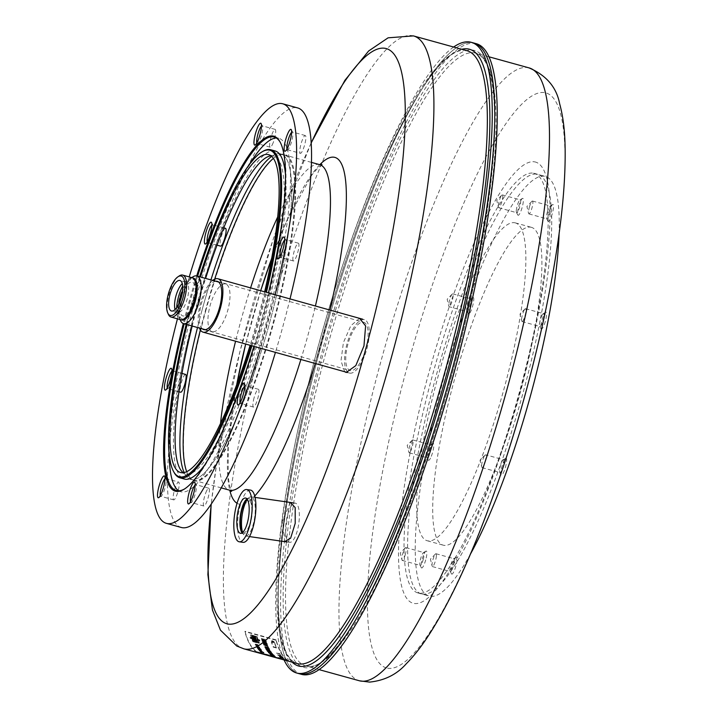 <?xml version="1.0" encoding="UTF-8"?>
<svg xmlns="http://www.w3.org/2000/svg" width="718" height="718" viewBox="0 0 718 718"><rect width="100%" height="100%" fill="white"/><g stroke="black" fill="none" stroke-linecap="round" stroke-linejoin="round"><path stroke-width="0.54" stroke-dasharray="3.59 2.69" d="M242.128 532.864A17.815 5.726 -81.9 0 0 243.581 533.752A17.815 5.726 -81.9 0 0 251.767 516.924A17.815 5.726 -81.9 0 0 248.607 498.489A17.815 5.726 -81.9 0 0 246.965 498.929M242.989 532.137A16.496 5.304 -81.9 0 0 251.345 516.87A16.496 5.304 -81.9 0 0 247.593 499.872M250.438 490.08A26.386 8.49 -81.9 0 0 245.655 493.086A26.386 8.49 -81.9 0 0 237.622 521.923A26.386 8.49 -81.9 0 0 242.989 542.332M291.679 505.391A19.79 6.363 -81.9 0 0 285.656 527.021A19.79 6.363 -81.9 0 0 289.677 542.323A19.79 6.363 -81.9 0 0 298.769 523.628A19.79 6.363 -81.9 0 0 295.269 503.139A19.79 6.363 -81.9 0 0 291.679 505.391M242.334 531.517A19.79 6.363 -81.9 0 0 245.574 536.032A19.79 6.363 -81.9 0 0 254.666 517.346A19.79 6.363 -81.9 0 0 251.165 496.847A19.79 6.363 -81.9 0 0 247.575 499.109A19.79 6.363 -81.9 0 0 246.795 500.284M251.004 345.546A169.412 34.356 -74.5 0 0 258.3 320.452A169.412 34.356 -74.5 0 0 265.525 292.064M199.631 276.735A169.412 34.356 -74.5 0 0 186.195 324.356M187.084 324.599A164.925 33.441 105.5 0 1 191.715 306.873A164.925 33.441 105.5 0 1 200.519 276.986M264.637 291.813A164.925 33.441 105.5 0 1 250.124 345.295M177.454 318.828A217.698 44.148 105.5 0 1 181.205 304.728A217.698 44.148 105.5 0 1 189.22 276.906M275.084 294.739A217.698 44.148 105.5 0 1 260.508 348.203M253.921 346.354A184.185 37.354 -74.5 0 0 261.244 321.054A184.185 37.354 -74.5 0 0 268.46 292.881M196.705 275.918A184.185 37.354 -74.5 0 0 183.296 323.531M184.436 489.021A183.395 37.192 -74.5 0 0 184.894 488.752A183.395 37.192 -74.5 0 0 261.828 321.224A183.395 37.192 -74.5 0 0 280.567 142.909A183.395 37.192 -74.5 0 0 280.307 142.442M197.603 276.17A183.395 37.192 -74.5 0 0 184.194 323.791M178.755 490.807A183.395 37.192 -74.5 0 0 180.9 491.776A183.395 37.192 -74.5 0 0 266.315 322.463A183.395 37.192 -74.5 0 0 278.683 138.26A183.395 37.192 -74.5 0 0 276.349 137.991M249.137 164.781A183.395 37.192 -74.5 0 0 169.179 453.839M251.91 345.798A170.202 34.518 -74.5 0 0 259.198 320.686A170.202 34.518 -74.5 0 0 266.432 292.316M262.806 151.39A170.202 34.518 -74.5 0 0 192.038 304.576A170.202 34.518 -74.5 0 0 174.025 472.354M205.115 464.483A170.202 34.518 -74.5 0 0 263.685 321.924A170.202 34.518 -74.5 0 0 285.432 174.124M275.165 150.977A170.202 34.518 -74.5 0 0 196.526 305.814A170.202 34.518 -74.5 0 0 184.409 479.059M192.182 326.026A164.925 33.441 105.5 0 1 196.822 308.282A164.925 33.441 105.5 0 1 205.617 278.404M270.946 155.824A164.925 33.441 105.5 0 1 273.63 156.03A164.925 33.441 105.5 0 1 261.899 323.899A164.925 33.441 105.5 0 1 185.693 473.934A164.925 33.441 105.5 0 1 183.278 472.731M181.466 527.524A217.698 44.148 105.5 0 1 196.149 308.866A217.698 44.148 105.5 0 1 297.539 107.888M290.018 298.912A217.698 44.148 105.5 0 1 275.443 352.376M240.072 402.861A9.235 1.876 -74.5 0 0 240.521 403.489A9.235 1.876 -74.5 0 0 240.952 403.399A9.235 1.876 -74.5 0 0 244.784 395.088A9.235 1.876 -74.5 0 0 245.762 385.988A9.235 1.876 -74.5 0 0 245.448 385.692A9.235 1.876 -74.5 0 0 244.739 385.997M160.311 495.662A9.235 1.876 -74.5 0 0 160.76 496.291A9.235 1.876 -74.5 0 0 161.191 496.201A9.235 1.876 -74.5 0 0 165.032 487.89A9.235 1.876 -74.5 0 0 166.011 478.789A9.235 1.876 -74.5 0 0 165.687 478.493A9.235 1.876 -74.5 0 0 164.978 478.798M165.687 478.493A9.235 1.876 -74.5 0 0 165.661 478.484L178.638 482.074A9.235 1.876 -74.5 0 0 178.611 482.065A9.235 1.876 -74.5 0 0 174.357 490.538A9.235 1.876 -74.5 0 0 173.711 499.881A9.235 1.876 -74.5 0 0 177.983 491.471A9.235 1.876 -74.5 0 0 178.638 482.074M207.206 241.921A9.235 1.876 -74.5 0 0 207.664 242.558A9.235 1.876 -74.5 0 0 208.085 242.469A9.235 1.876 -74.5 0 0 211.963 234.032A9.235 1.876 -74.5 0 0 212.905 225.048A9.235 1.876 -74.5 0 0 212.582 224.752A9.235 1.876 -74.5 0 0 211.873 225.066M286.967 149.12A9.235 1.876 -74.5 0 0 287.415 149.757A9.235 1.876 -74.5 0 0 287.846 149.667A9.235 1.876 -74.5 0 0 291.679 141.347A9.235 1.876 -74.5 0 0 292.657 132.247A9.235 1.876 -74.5 0 0 292.343 131.95A9.235 1.876 -74.5 0 0 291.634 132.265M287.415 149.757A9.235 1.876 -74.5 0 0 287.442 149.757L300.366 153.338A9.235 1.876 -74.5 0 0 300.393 153.338A9.235 1.876 -74.5 0 0 304.647 144.874A9.235 1.876 -74.5 0 0 305.294 135.531A9.235 1.876 -74.5 0 0 301.021 143.932A9.235 1.876 -74.5 0 0 300.366 153.338M256.802 142.972A9.235 1.876 -74.5 0 0 257.25 143.6A9.235 1.876 -74.5 0 0 257.681 143.51A9.235 1.876 -74.5 0 0 259.288 141.267A9.235 1.876 -74.5 0 0 262.16 132.588A9.235 1.876 -74.5 0 0 262.492 126.099A9.235 1.876 -74.5 0 0 262.178 125.803A9.235 1.876 -74.5 0 0 261.46 126.108M167.249 388.016A9.235 1.876 -74.5 0 0 167.698 388.644A9.235 1.876 -74.5 0 0 168.12 388.555A9.235 1.876 -74.5 0 0 171.207 382.694A9.235 1.876 -74.5 0 0 173.182 373.71A9.235 1.876 -74.5 0 0 172.939 371.134A9.235 1.876 -74.5 0 0 172.616 370.838A9.235 1.876 -74.5 0 0 171.907 371.152M190.476 501.81A9.235 1.876 -74.5 0 0 190.934 502.447A9.235 1.876 -74.5 0 0 191.356 502.358A9.235 1.876 -74.5 0 0 195.197 494.038A9.235 1.876 -74.5 0 0 196.176 484.937A9.235 1.876 -74.5 0 0 195.852 484.641A9.235 1.876 -74.5 0 0 195.143 484.955M280.038 256.775A9.235 1.876 -74.5 0 0 280.487 257.403A9.235 1.876 -74.5 0 0 280.917 257.313A9.235 1.876 -74.5 0 0 284.75 249.002A9.235 1.876 -74.5 0 0 285.728 239.893A9.235 1.876 -74.5 0 0 285.414 239.597A9.235 1.876 -74.5 0 0 284.696 239.911M272.239 144.848A9.235 1.876 -74.5 0 0 275.281 135.28A9.235 1.876 -74.5 0 0 275.129 129.384A9.235 1.876 -74.5 0 0 270.857 137.784A9.235 1.876 -74.5 0 0 270.201 147.19A9.235 1.876 -74.5 0 0 272.239 144.848M225.533 228.333A9.235 1.876 -74.5 0 0 221.27 236.734A9.235 1.876 -74.5 0 0 220.606 246.139M185.567 374.428A9.235 1.876 -74.5 0 0 181.304 382.829A9.235 1.876 -74.5 0 0 180.64 392.225M206.766 490.565A9.235 1.876 -74.5 0 0 203.724 500.132A9.235 1.876 -74.5 0 0 203.876 506.028A9.235 1.876 -74.5 0 0 208.148 497.628A9.235 1.876 -74.5 0 0 208.803 488.222A9.235 1.876 -74.5 0 0 206.766 490.565M254.091 397.799A9.235 1.876 -74.5 0 0 253.472 407.07A9.235 1.876 -74.5 0 0 257.735 398.669A9.235 1.876 -74.5 0 0 258.399 389.273A9.235 1.876 -74.5 0 0 254.091 397.799M292.872 258.121A9.235 1.876 -74.5 0 0 293.438 260.984A9.235 1.876 -74.5 0 0 297.701 252.583A9.235 1.876 -74.5 0 0 298.365 243.187A9.235 1.876 -74.5 0 0 295.152 248.275A9.235 1.876 -74.5 0 0 292.872 258.121M205.761 310.822A169.412 34.356 105.5 0 1 276.834 156.066A169.412 34.356 105.5 0 1 272.616 326.861A169.412 34.356 105.5 0 1 188.457 475.549A169.412 34.356 105.5 0 1 205.761 310.822M200.358 329.948A168.883 34.249 105.5 0 1 205.375 310.714A168.883 34.249 105.5 0 1 214.673 279.185M273.361 158.445A168.883 34.249 105.5 0 1 276.215 156.434A168.883 34.249 105.5 0 1 284.032 154.801A168.883 34.249 105.5 0 1 272.014 326.699A168.883 34.249 105.5 0 1 193.977 480.333A168.883 34.249 105.5 0 1 188.125 474.912A168.883 34.249 105.5 0 1 186.707 471.726M202.135 309.817A168.883 34.249 105.5 0 1 210.93 279.894A168.883 34.249 -74.5 0 0 197.504 327.516A168.883 34.249 105.5 0 1 202.135 309.817M271.646 156.407A168.883 34.249 105.5 0 1 280.792 153.903A168.883 34.249 105.5 0 1 268.774 325.801A168.883 34.249 105.5 0 1 190.746 479.436A168.883 34.249 105.5 0 1 184.185 472.588A168.883 34.249 -74.5 0 0 190.746 479.436A168.883 34.249 -74.5 0 0 191.203 479.552A168.883 34.249 -74.5 0 0 269.088 324.662A168.883 34.249 -74.5 0 0 280.792 153.903A168.883 34.249 -74.5 0 0 271.646 156.407M473.674 42.981A327.211 66.352 -74.5 0 0 322.481 340.655A327.211 66.352 -74.5 0 0 299.2 673.708A327.211 66.352 -74.5 0 1 322.481 340.655A327.211 66.352 -74.5 0 1 473.674 42.981M476.16 43.672A327.211 66.352 -74.5 0 0 324.976 341.346A327.211 66.352 -74.5 0 0 301.695 674.399M422.283 594.118A217.698 44.148 -74.5 0 0 545.994 286.823A217.698 44.148 -74.5 0 0 470.9 271.521A217.698 44.148 -74.5 0 0 422.283 594.118M221.072 285.351A24.735 9.146 105.6 0 1 225.631 284.005A24.735 9.146 105.6 0 1 227.786 310.293A24.735 9.146 105.6 0 1 212.322 331.653A24.735 9.146 105.6 0 1 208.893 310.813A24.735 9.146 105.6 0 1 221.072 285.351M180.559 320.659A24.735 9.146 105.6 0 1 181.205 297.871A24.735 9.146 105.6 0 1 192.271 277.301A24.735 9.146 105.6 0 1 192.774 276.942M181.08 319.779A21.773 8.051 105.6 0 1 179.051 317.41A21.773 8.051 105.6 0 1 179.626 297.36A21.773 8.051 105.6 0 1 189.364 279.257A21.773 8.051 105.6 0 1 189.803 278.934A21.773 8.051 105.6 0 1 192.765 277.965M181.816 295.439A17.546 6.489 105.6 0 1 189.005 283.089A17.546 6.489 105.6 0 1 194.982 295.035A17.546 6.489 105.6 0 1 184.302 315.902A17.546 6.489 105.6 0 1 180.783 299.155M364.08 319.618A27.706 10.24 -74.4 0 0 346.947 344.021A27.706 10.24 -74.4 0 0 349.469 373.055A27.706 10.24 -74.4 0 0 366.79 349.127A27.706 10.24 -74.4 0 0 364.385 319.689A27.706 10.24 -74.4 0 0 364.08 319.618M212.734 280.397A27.706 10.24 -74.4 0 0 200.654 302.709A27.706 10.24 -74.4 0 0 199.424 328.045M363.398 322.167A25.067 9.271 105.6 0 1 363.676 322.229A25.067 9.271 105.6 0 1 365.857 348.867A25.067 9.271 105.6 0 1 350.178 370.515A25.067 9.271 105.6 0 1 347.898 344.245A25.067 9.271 105.6 0 1 363.398 322.167M202.422 328.889A25.067 9.271 105.6 0 1 201.596 302.969A25.067 9.271 105.6 0 1 215.741 281.232M264.412 645.329L266.522 646.083A318.37 64.557 -74.5 0 1 266.351 645.697L264.412 645.329L266.351 645.697M266.522 646.083L266.638 645.715A317.966 64.476 105.5 0 1 266.468 645.32M266.638 645.715L264.529 644.961M265.13 646.864L267.249 647.609A318.37 64.557 -74.5 0 1 267.06 647.241L265.13 646.864L267.06 647.241M267.249 647.609L267.365 647.241A317.966 64.476 105.5 0 1 267.186 646.873M267.365 647.241L265.247 646.496M269.429 653.479L271.566 654.161A318.37 64.557 -74.5 0 1 271.35 653.91L269.429 653.479L271.35 653.91M271.566 654.161L271.682 653.793A317.966 64.476 105.5 0 1 271.467 653.542M271.682 653.793L269.555 653.111M267.527 650.463L269.447 650.876A317.966 64.476 105.5 0 0 269.645 651.172L267.401 650.831L269.528 651.54A318.37 64.557 -74.5 0 1 269.322 651.244L267.141 651.217L269.636 652.061A318.37 64.557 -74.5 0 0 269.753 652.213L267.338 651.576A318.37 64.557 -74.5 0 1 267.132 651.298L267.141 651.217M273.226 656.306L271.592 655.794A318.37 64.557 -74.5 0 1 271.386 655.633L273.226 656.144A318.37 64.557 -74.5 0 0 273.423 656.297L273.549 655.956A317.966 64.476 105.5 0 1 273.343 655.767L271.386 655.633M271.925 655.938L273.343 655.929M271.512 655.265A317.966 64.476 105.5 0 0 271.709 655.417L271.987 655.543M271.189 655.283L274.653 656.306A318.37 64.557 -74.5 0 0 274.716 656.369L271.036 655.346A318.37 64.557 -74.5 0 1 270.973 655.292L271.305 654.915L270.955 655.265M274.312 656.153L271.449 655.346M271.368 655.498L274.725 656.396M265.157 641.165L262.007 640.052A318.37 64.557 -74.5 0 1 261.962 639.926L265.642 640.941A318.37 64.557 -74.5 0 0 265.687 641.075L262.707 640.483M261.962 639.926L262.097 639.469L261.962 639.926M262.303 640.321L262.824 640.115M262.375 639.81L262.079 639.55A317.966 64.476 105.5 0 0 262.124 639.684L262.249 640.285M265.561 640.833L262.608 639.46M263.766 641.156L262.232 640.725A318.37 64.557 -74.5 0 0 262.339 641.048L263.874 641.47A318.37 64.557 -74.5 0 1 263.766 641.156L262.232 640.725M262.626 641.3L263.353 641.551M262.357 640.357A317.966 64.476 105.5 0 0 262.465 640.671L262.582 641.273M263.874 641.47L264 641.102A317.966 64.476 105.5 0 1 263.892 640.779M265.911 641.748A318.37 64.557 -74.5 0 0 266.046 642.125L266.163 641.757A317.966 64.476 105.5 0 1 266.037 641.38L264.071 641.237A318.37 64.557 -74.5 0 0 264.206 641.614L264.825 642.601A318.37 64.557 -74.5 0 0 264.969 642.969L266.414 643.149A318.37 64.557 -74.5 0 1 266.297 642.843L266.611 642.924A318.37 64.557 -74.5 0 0 266.719 643.229L264.664 642.879A318.37 64.557 -74.5 0 1 264.52 642.52L262.267 641.614L264.143 642.098M266.046 642.125L263.973 642.036M264.52 641.883L265.516 642.206M266.037 641.38L264.197 640.869A317.966 64.476 105.5 0 0 264.323 641.246L264.457 641.847M268.783 649.512L265.606 648.471A318.37 64.557 -74.5 0 1 265.552 648.381L269.232 649.395A318.37 64.557 -74.5 0 0 269.286 649.494L266.324 648.839M265.92 648.686L266.45 648.462M265.947 648.327L265.669 648.004A317.966 64.476 105.5 0 0 265.723 648.103L265.866 648.659M269.151 649.314L266.181 647.986M269.447 652.132L267.617 651.621A318.37 64.557 -74.5 0 1 267.437 651.379L269.277 651.89A318.37 64.557 -74.5 0 0 269.447 652.132L269.564 651.764A317.966 64.476 105.5 0 1 269.394 651.522L269.277 651.89M269.564 651.764L267.617 651.621M269.178 651.809L268.056 651.02M254.594 638.069L253.319 637.925L254.693 638.365A318.37 64.557 -74.5 0 1 254.594 638.069L254.71 637.692A317.966 64.476 105.5 0 0 254.809 637.988L254.693 638.365M254.809 637.988L253.319 637.925M253.436 637.557L254.71 637.692M255.823 641.425L254.549 641.264L255.931 641.695A318.37 64.557 -74.5 0 1 255.823 641.425L254.549 641.264M254.666 640.896L255.931 641.695M253.499 636.669L252.718 636.498A318.37 64.557 -74.5 0 0 252.772 636.678L253.562 636.839A318.37 64.557 -74.5 0 1 253.499 636.669L253.625 636.292A317.966 64.476 105.5 0 0 253.678 636.462L253.562 636.839M252.844 636.13L253.625 636.292M254.944 636.974L254.073 636.785A318.37 64.557 -74.5 0 0 254.163 637.054L255.007 637.189A318.37 64.557 -74.5 0 1 254.944 636.974L255.061 636.597A317.966 64.476 105.5 0 0 255.132 636.821L255.007 637.189M254.073 636.785L254.199 636.417A317.966 64.476 105.5 0 0 254.28 636.686L254.603 637.342M254.199 636.417L255.061 636.597M255.563 644.441L257.17 645.042A318.37 64.557 -74.5 0 1 256.999 644.683L255.563 644.441L256.999 644.683M257.17 645.042L257.286 644.665A317.966 64.476 105.5 0 1 257.116 644.315M257.286 644.665L255.689 644.073M257.376 647.645L258.992 648.219A318.37 64.557 -74.5 0 1 258.803 647.914L257.376 647.645L258.803 647.914M258.992 648.219L259.108 647.851A317.966 64.476 105.5 0 1 258.92 647.546M259.108 647.851L257.502 647.277M260.428 651.54L262.052 652.07A318.37 64.557 -74.5 0 1 261.837 651.845L260.544 651.163L261.837 651.845M262.052 652.07L262.169 651.693A317.966 64.476 105.5 0 1 261.953 651.477M262.169 651.693L260.544 651.163M257.259 646.819L257.645 646.927A318.37 64.557 -74.5 0 0 257.753 647.133L257.87 646.765A317.966 64.476 105.5 0 1 257.735 646.541L256.461 646.595A318.37 64.557 -74.5 0 0 256.595 646.819L259.808 647.636L256.838 647.474L259.234 648.3A318.37 64.557 -74.5 0 1 259.019 647.959L259.683 648.004M257.753 647.133L256.909 647.483M256.936 647.044L257.394 647.187M257.735 646.541L256.586 646.227A317.966 64.476 105.5 0 0 256.712 646.451L256.802 646.981M259.225 647.358L257.843 646.981A318.37 64.557 -74.5 0 0 258.004 647.241L259.386 647.627A318.37 64.557 -74.5 0 1 259.225 647.358L257.968 646.604L257.924 647.322L257.143 647.187M259.153 647.304L258.57 647.546M259.386 647.627L259.503 647.259A317.966 64.476 105.5 0 1 259.342 646.99M258.094 646.047L255.689 645.222A318.37 64.557 -74.5 0 1 255.644 645.132L258.399 645.895A318.37 64.557 -74.5 0 0 258.453 645.985L256.254 645.545M258.193 645.724L256.12 644.692M281.68 657.284L279.553 656.62A318.37 64.557 -74.5 0 1 279.499 656.566L282.075 657.284A318.37 64.557 -74.5 0 0 282.129 657.338L279.733 656.674A318.37 64.557 -74.5 0 1 279.688 656.62L281.896 657.23A318.37 64.557 -74.5 0 0 281.941 657.284L281.959 657.32M280.253 656.934L282.246 656.961A317.966 64.476 105.5 0 1 282.201 656.907L279.805 656.252A317.966 64.476 105.5 0 0 279.858 656.306L280.038 656.405M281.716 657.123L279.894 656.593M281.797 656.916L280.325 656.512M272.777 642.251L272.221 642.098M272.804 642.08L272.275 641.515M287.505 660.515L287.613 660.138A317.966 64.476 105.5 0 1 276.125 639.882L275.999 640.241A318.37 64.557 -74.5 0 0 287.505 660.515L256.488 651.522A317.966 64.476 105.5 0 1 244.991 631.275L244.865 631.625A318.37 64.557 -74.5 0 0 256.371 651.908M275.999 640.241L244.865 631.625M276.367 647.986L273.253 647.124A318.37 64.557 -74.5 0 1 271.413 642.152L274.527 643.014A318.37 64.557 -74.5 0 0 276.367 647.986L276.484 647.618A317.966 64.476 105.5 0 1 274.644 642.646L274.527 643.014M255.994 636.704L251.282 635.484A318.37 64.557 -74.5 0 0 252.269 638.499L250.806 638.374L251.138 638.805L249.837 638.14L250.232 637.62L251.426 638.131A318.37 64.557 -74.5 0 1 250.447 635.107L257.008 636.929A318.37 64.557 -74.5 0 0 258.04 640.088L257.25 639.864A318.37 64.557 -74.5 0 1 256.272 636.866L256.111 636.336L256.272 636.866M250.447 635.107L251.12 634.676L250.447 635.107M258.498 639.882L258.83 640.321L257.367 640.187A318.37 64.557 -74.5 0 0 258.444 642.942L253.571 641.192A317.966 64.476 105.5 0 1 252.503 638.455L252.386 638.823A318.37 64.557 -74.5 0 0 253.454 641.56L258.561 642.574A317.966 64.476 105.5 0 1 257.493 639.819L258.947 639.944L258.615 639.514L259.799 640.555L259.404 641.066L258.211 640.564A318.37 64.557 -74.5 0 0 259.288 643.292L252.718 641.479A318.37 64.557 -74.5 0 1 251.596 638.607L252.386 638.823M258.211 640.564L258.327 640.187A317.966 64.476 105.5 0 0 259.404 642.924L258.74 643.31L253.427 641.838M281.061 656.108L277.947 655.247A318.37 64.557 -74.5 0 1 276.358 653.057L279.473 653.918A318.37 64.557 -74.5 0 0 281.061 656.108L281.178 655.74A317.966 64.476 105.5 0 1 279.589 653.551L279.473 653.918M283.224 658.406L280.11 657.544A318.37 64.557 -74.5 0 1 279.23 656.701L282.345 657.562A318.37 64.557 -74.5 0 0 283.224 658.406L283.341 658.038A317.966 64.476 105.5 0 1 282.47 657.194L282.345 657.562M266.791 644.136L262.824 643.095L266.836 644.252A318.37 64.557 -74.5 0 0 266.979 644.611L263.066 643.615L267.302 644.773A318.37 64.557 -74.5 0 1 266.934 643.813L266.916 643.777A317.966 64.476 105.5 0 1 266.773 643.418L262.644 642.619L266.791 644.136A318.37 64.557 -74.5 0 1 266.656 643.786L262.815 642.727M272.535 654.071L268.361 652.886A318.37 64.557 -74.5 0 1 268.182 652.671L272.167 653.515L268.514 652.779A318.37 64.557 -74.5 0 0 268.64 652.931L272.625 654.089L268.433 652.922M265.624 640.465L261.469 639.253A318.37 64.557 -74.5 0 1 261.343 638.858L265.418 639.451L261.666 638.993A318.37 64.557 -74.5 0 0 261.756 639.271L265.714 640.483L261.523 639.316M267.581 645.823L263.694 645.105L266.845 646.2A318.37 64.557 -74.5 0 1 266.638 645.751L267.787 645.958L267.697 645.446L263.793 645.114M268.29 647.385L264.412 646.64L267.563 647.717A318.37 64.557 -74.5 0 1 267.356 647.295L268.496 647.51L268.415 647.008L264.511 646.649M272.553 654.125L268.711 653.263L271.889 654.26A318.37 64.557 -74.5 0 1 271.637 653.981L272.589 654.134M270.542 651.423L266.683 650.616L269.851 651.648A318.37 64.557 -74.5 0 1 269.618 651.307L270.749 651.54L270.659 651.055L266.782 650.634M273.54 655.292L269.833 654.412L273.54 655.292A318.37 64.557 -74.5 0 0 273.863 655.606L274.177 655.687A318.37 64.557 -74.5 0 1 273.791 655.31L270.659 655.157L274.958 656.396A318.37 64.557 -74.5 0 0 275.021 656.449L270.731 655.265A318.37 64.557 -74.5 0 1 270.668 655.211L270.659 655.157M274.052 655.678L274.294 655.319A317.966 64.476 105.5 0 1 273.908 654.942L270.372 653.945L269.986 654.394L270.803 655.166M270.255 654.322L269.771 653.883L269.833 654.412M267.276 645.006L265.184 644.602L267.563 645.688L263.56 644.585L265.283 644.459L263.138 643.777L267.41 645.015M268.155 650.598L268.469 650.688A318.37 64.557 -74.5 0 1 268.182 650.239L267.877 650.158A318.37 64.557 -74.5 0 0 268.155 650.598L268.281 650.23A317.966 64.476 105.5 0 1 268.002 649.79L266.19 649.691M262.716 642.448L266.836 642.861L266.701 643.355L266.836 642.861A317.966 64.476 105.5 0 1 266.728 642.556L266.611 642.924M271.7 655.893L271.287 655.705A318.37 64.557 -74.5 0 1 271.045 655.525L273.531 656.225A318.37 64.557 -74.5 0 0 273.729 656.387L271.7 655.893M272.409 656.117L273.854 656.01A317.966 64.476 105.5 0 1 273.648 655.857L273.531 656.225M271.144 655.453L275.147 656.081A317.966 64.476 105.5 0 1 275.075 656.019L270.848 655.166M265.75 641.362L261.702 639.971A318.37 64.557 -74.5 0 1 261.657 639.837L265.947 641.03A318.37 64.557 -74.5 0 0 265.992 641.156L266.109 640.788A317.966 64.476 105.5 0 1 266.073 640.653L265.005 640.411M266.019 641.659L261.908 640.582A318.37 64.557 -74.5 0 0 262.034 640.959L265.561 642.332L266.468 641.838A317.966 64.476 105.5 0 1 266.315 641.398L266.199 641.766A318.37 64.557 -74.5 0 0 266.351 642.206L266.163 642.395M269.376 649.7L265.301 648.39A318.37 64.557 -74.5 0 1 265.247 648.291L269.537 649.476A318.37 64.557 -74.5 0 0 269.591 649.575L269.717 649.207A317.966 64.476 105.5 0 1 269.663 649.108L265.463 648.166M269.833 650.221L266.001 649.162A318.37 64.557 -74.5 0 1 265.866 648.928L265.561 648.839A318.37 64.557 -74.5 0 0 265.884 649.395L266.19 649.485A318.37 64.557 -74.5 0 1 266.055 649.251L269.977 650.328L269.95 649.853L266.001 649.162M266.243 648.21L264.861 647.573A318.37 64.557 -74.5 0 1 264.825 647.501L265.13 647.591A318.37 64.557 -74.5 0 0 265.166 647.654L266.701 648.085A318.37 64.557 -74.5 0 1 266.62 647.932L265.938 648.121M266.782 647.923L267.545 648.56L266.656 648.291M267.545 648.56L268.936 648.901L269.268 648.39A317.966 64.476 105.5 0 1 269.223 648.291L269.097 648.659A318.37 64.557 -74.5 0 0 269.151 648.758L268.99 648.892M266.746 648.3L266.934 648.022A318.37 64.557 -74.5 0 0 267.006 648.166L268.846 648.677A318.37 64.557 -74.5 0 1 268.792 648.578L268.083 648.139L268.999 648.542M268.335 648.704L267.329 648.39M265.418 647.851L265.283 647.286A317.966 64.476 105.5 0 1 265.247 647.214L265.4 647.51M256.73 640.752L254.073 640.348L256.802 640.95A318.37 64.557 -74.5 0 0 256.873 641.138L253.571 640.384A318.37 64.557 -74.5 0 1 253.454 640.097L255.662 640.42L253.328 639.747A318.37 64.557 -74.5 0 1 253.212 639.451L256.514 640.178A318.37 64.557 -74.5 0 0 256.586 640.366L253.822 639.747L256.658 640.564A318.37 64.557 -74.5 0 0 256.73 640.752L256.847 640.384A317.966 64.476 105.5 0 1 256.775 640.187L256.658 640.564M274.294 656.019L272.032 655.301A318.37 64.557 -74.5 0 1 271.907 655.184L270.372 654.753A318.37 64.557 -74.5 0 0 270.659 655.022L270.354 654.942A318.37 64.557 -74.5 0 1 270.031 654.645L272.149 655.22A318.37 64.557 -74.5 0 0 272.337 655.39L274.177 655.893A318.37 64.557 -74.5 0 1 274.016 655.74L274.321 655.83A318.37 64.557 -74.5 0 0 274.482 655.983L274.608 655.606A317.966 64.476 105.5 0 1 274.438 655.462L274.411 655.444M270.031 654.645L270.147 654.269A317.966 64.476 105.5 0 0 270.471 654.565L270.354 654.942M270.668 655.022L270.785 654.654A317.966 64.476 105.5 0 1 270.489 654.385L270.372 654.753M262.106 651.289L258.471 649.817L261.621 650.661L259.054 650.005L260.446 650.58L259.458 650.508L262.169 651.298L259.108 650.463M262.689 651.944L259.701 651.109M260.957 651.217L259.629 650.696M263.416 652.752L260.454 651.953L263.479 652.815A318.37 64.557 -74.5 0 0 263.668 652.985L263.937 653.084A318.37 64.557 -74.5 0 1 263.434 652.608L263.237 652.572A318.37 64.557 -74.5 0 0 263.416 652.752L263.542 652.384A317.966 64.476 105.5 0 1 263.353 652.204L260.356 651.782M255.832 638.203L255.123 638.122A318.37 64.557 -74.5 0 0 255.267 638.544L256.03 638.787A318.37 64.557 -74.5 0 0 256.093 638.993L252.664 637.889A318.37 64.557 -74.5 0 1 252.574 637.647L255.752 637.97A318.37 64.557 -74.5 0 0 255.832 638.203L255.949 637.826A317.966 64.476 105.5 0 1 255.877 637.602L255.752 637.97M256.963 641.371L253.804 640.986A318.37 64.557 -74.5 0 0 253.903 641.21L257.34 642.296A318.37 64.557 -74.5 0 1 257.259 642.107L256.505 641.874A318.37 64.557 -74.5 0 1 256.344 641.488L257.053 641.578A318.37 64.557 -74.5 0 1 256.963 641.371L257.089 641.003A317.966 64.476 105.5 0 0 257.17 641.21L257.053 641.578M252.781 637.045L252.215 636.534A318.37 64.557 -74.5 0 1 252.099 636.157L255.402 636.857A318.37 64.557 -74.5 0 0 255.563 637.378L253.903 637.189M254.028 637.297L255.698 637.162L255.527 637.611L255.689 637.001A317.966 64.476 105.5 0 1 255.518 636.48L255.402 636.857M254.343 639.011L252.942 638.706A318.37 64.557 -74.5 0 1 252.871 638.49L256.173 639.208A318.37 64.557 -74.5 0 0 256.245 639.424L254.809 639.11L256.362 639.756A318.37 64.557 -74.5 0 0 256.443 639.971L253.607 639.289A318.37 64.557 -74.5 0 0 253.625 639.325L253.131 639.226A318.37 64.557 -74.5 0 1 253.113 639.173L254.468 638.643L253.059 638.338A317.966 64.476 105.5 0 1 252.987 638.122L256.173 639.208M253.131 639.226L253.732 638.885L253.625 639.325M255.285 639.379L256.362 639.756M258.049 644.863L257.215 644.719A318.37 64.557 -74.5 0 0 257.412 645.132L258.3 645.455L257.538 644.755A317.966 64.476 105.5 0 1 257.331 644.351L258.049 644.863L255.016 644.288L258.408 645.536M263.318 652.07L262.42 651.773A317.966 64.476 105.5 0 1 262.169 651.522L262.869 652.07L259.907 651.405L263.389 652.097M262.869 652.07L262.052 651.89A318.37 64.557 -74.5 0 0 262.303 652.15L263.192 652.438M260.203 648.767L257.331 647.573L260.32 648.399L260.338 648.866L258.722 648.534L260.679 649.323L259.719 649.539A318.37 64.557 -74.5 0 1 259.548 649.305L258.031 649.225L260.015 649.925A318.37 64.557 -74.5 0 0 260.185 650.149L261.226 650.32A318.37 64.557 -74.5 0 1 261.083 650.131L261.289 650.176A318.37 64.557 -74.5 0 0 261.451 650.382L259.952 650.086A318.37 64.557 -74.5 0 1 259.781 649.862L259.566 649.718M257.206 647.941L260.544 649.323L259.719 649.539M258.767 648.901L257.654 648.596L258.884 648.534L259.431 649.655M257.654 648.596L259.324 649.243A318.37 64.557 -74.5 0 0 259.494 649.476L257.933 649.054L260.814 649.88L261.11 649.395A317.966 64.476 105.5 0 1 260.966 649.207L260.849 649.575A318.37 64.557 -74.5 0 0 260.993 649.772L261.011 649.835M260.616 649.512A318.37 64.557 -74.5 0 0 260.76 649.7L260.876 649.332A317.966 64.476 105.5 0 1 260.742 649.135L260.849 649.575M258.525 649.745L261.576 650.014A317.966 64.476 105.5 0 1 261.433 649.826L261.307 650.194M259.288 647.304L256.2 646.469A318.37 64.557 -74.5 0 0 256.362 646.756L256.936 647.115M259.369 647.331L259.431 647.376A318.37 64.557 -74.5 0 0 259.611 647.69L257.924 647.322M258.067 647.412L259.736 647.322A317.966 64.476 105.5 0 1 259.548 647.008L259.431 647.376M258.489 646.2L255.464 645.159A318.37 64.557 -74.5 0 1 255.411 645.06L258.633 645.958A318.37 64.557 -74.5 0 0 258.686 646.047L258.803 645.679A317.966 64.476 105.5 0 1 258.749 645.59L257.924 645.518M279.23 656.064L281.546 656.692A318.37 64.557 -74.5 0 0 281.842 657.024L281.662 656.979A318.37 64.557 -74.5 0 1 281.411 656.692L279.123 656.064M281.833 657.042L281.968 656.656A317.966 64.476 105.5 0 1 281.671 656.324L281.546 656.692M281.671 656.324L279.293 656.162L279.625 655.785M274.204 642.26L271.736 641.56L273.755 642.036L271.503 640.869L274.016 641.515L272.032 641.066L274.204 642.26L271.808 641.596M271.925 654.421A318.37 64.557 -74.5 0 0 272.301 654.825L271.996 654.735A318.37 64.557 -74.5 0 1 271.619 654.34L271.862 654.385M282.838 658.46L281.815 658.28A318.37 64.557 -74.5 0 1 281.707 658.191L281.923 658.218A318.37 64.557 -74.5 0 0 281.994 658.325L283.323 658.621A318.37 64.557 -74.5 0 0 283.466 658.738L283.655 658.783A318.37 64.557 -74.5 0 1 283.547 658.693L282.883 658.46M281.887 658.226L282.012 657.85A317.966 64.476 105.5 0 0 282.12 657.957L281.994 658.325M272.113 641.784L272.795 641.56L271.817 641.892L272.984 642.386L273.091 641.704L273.109 642.323M261.011 652.402L261.549 652.124M261.478 652.456L261.002 652.357M261.549 652.052L260.876 652.285M272.248 642.206L272.984 642.386M283.511 658.81L283.781 658.424A317.966 64.476 105.5 0 1 283.664 658.325L282.228 658.451M282.407 658.101L283.009 658.523M283.466 658.738L283.583 658.361A317.966 64.476 105.5 0 1 283.484 658.271L283.359 658.648M271.996 654.735L272.113 654.367A317.966 64.476 105.5 0 1 271.736 653.972L271.619 654.34M272.391 654.457L272.418 654.457A317.966 64.476 105.5 0 1 272.041 654.053L271.898 654.403M274.007 641.614L272.158 640.698L274.213 642.17M271.584 640.842L273.98 641.506M273.755 642.036L271.575 640.932M273.872 641.668L271.781 641.488M279.419 656.333L279.93 656.521M280.388 656.216L281.411 656.692M281.662 656.979L281.779 656.602A317.966 64.476 105.5 0 1 281.528 656.324M256.308 645.635L258.615 645.832M255.77 645.419L256.308 645.231M257.789 645.473L255.608 644.908M256.362 646.756L256.488 646.388A317.966 64.476 105.5 0 1 256.326 646.119L256.209 646.487M259.404 646.927L256.29 646.469M260.876 650.337L260.302 649.781A317.966 64.476 105.5 0 1 260.131 649.557L259.692 649.709M258.112 649.225L259.225 649.53M259.844 649.171A317.966 64.476 105.5 0 1 259.674 648.937L258.175 649.296M259.952 650.086L260.078 649.718A317.966 64.476 105.5 0 1 259.898 649.494L259.781 649.862M260.078 649.718L258.462 649.673M261.226 650.32L261.343 649.952A317.966 64.476 105.5 0 1 261.199 649.763L261.083 650.131M259.036 649.063L257.717 648.677M259.494 649.476L259.611 649.108A317.966 64.476 105.5 0 1 259.44 648.875L259.324 649.243M259.611 649.108L257.995 649.063M261.119 649.476L258.058 649.144M257.484 648.417L258.875 648.067L257.268 648.022M260.544 649.323L258.677 648.166L257.6 648.507M260.706 648.901L258.722 648.534M260.374 648.48L259.261 648.174M263.192 652.482L260.015 651.441M259.952 651.388L262.707 651.98M260.122 648.614L259.36 647.932A317.966 64.476 105.5 0 1 259.135 647.591L259.019 647.959M259.135 647.591L259.799 648.103M260.122 648.677L256.963 647.564M258.408 645.159L255.141 644.369M255.096 644.27L257.888 644.746M253.131 639.038L254.298 639.083M253.741 638.948A317.966 64.476 105.5 0 1 253.732 638.912L254.63 639.253M254.755 638.885L255.294 639.567M256.443 639.971L255.464 639.208M254.935 638.742L256.245 639.424M252.215 636.534L252.332 636.157A317.966 64.476 105.5 0 1 252.215 635.78L252.099 636.157M252.215 635.78L255.518 636.48M257.34 642.296L257.457 641.928A317.966 64.476 105.5 0 1 257.385 641.739L256.622 641.506A317.966 64.476 105.5 0 1 256.47 641.12L256.344 641.488M256.47 641.12L257.17 641.21M257.457 641.928L253.903 641.21M253.93 640.618L257.089 641.003M256.093 638.993L256.218 638.625A317.966 64.476 105.5 0 1 256.146 638.419L255.267 638.544M256.218 638.625L252.664 637.889M252.7 637.27L255.877 637.602M255.24 637.755L255.949 637.826M263.668 652.985L263.793 652.617A317.966 64.476 105.5 0 1 263.605 652.447L263.479 652.815M263.793 652.617L260.796 652.195M263.371 652.572L263.551 652.24A317.966 64.476 105.5 0 0 264.053 652.707L263.937 653.084M263.407 652.177L260.293 651.72M263.542 652.384L260.544 651.962M260.051 651.163L262.635 651.872M260.167 650.786L261.128 650.903M262.214 651.405L259.745 650.32M259.153 650.508L262.151 651.343M259.584 651.038L260.822 650.795L259.153 650.562M259.458 650.508L262.043 651.217M259.584 650.131L260.544 650.239M261.639 650.723L259.171 649.637L260.374 650.544M258.579 649.826L261.576 650.652M259.001 650.382L260.239 650.131L258.579 649.871M274.177 655.893L274.294 655.525A317.966 64.476 105.5 0 1 274.132 655.372L274.016 655.74M273.693 655.839L274.177 655.929M273.818 655.471L272.732 655.561M272.113 654.789L270.147 654.654M272.032 655.301L272.149 654.933A317.966 64.476 105.5 0 1 272.023 654.807L270.489 654.385M272.185 655.39L273.145 655.731M274.42 655.651L273.262 655.355M256.775 640.187L253.822 639.747M253.939 639.37L256.586 640.366M253.571 640.384L253.687 640.016A317.966 64.476 105.5 0 1 253.58 639.72L255.779 640.052L253.445 639.379A317.966 64.476 105.5 0 1 253.337 639.083L256.631 639.801M253.687 640.016L256.873 641.138M254.073 640.348L256.927 640.582M254.19 639.98L256.847 640.384M268.936 648.901L267.661 648.192M269.115 648.174L268.209 648.157M268.72 648.498L268.2 648.246M266.934 648.022L267.051 647.645A317.966 64.476 105.5 0 0 267.123 647.798L267.267 648.354M266.701 648.085L266.818 647.717A317.966 64.476 105.5 0 1 266.746 647.564L266.62 647.932M266.19 648.112L266.692 648.148M266.306 647.744L265.472 647.878M264.996 647.708L266.055 647.753M265.884 649.395L266.001 649.027A317.966 64.476 105.5 0 1 265.678 648.471L265.561 648.839M269.887 650.311L266.172 648.884M271.449 652.689L269.869 651.845A317.966 64.476 105.5 0 1 269.762 651.684L269.636 652.061M269.762 651.684L271.341 651.926M271.619 652.393L267.518 651.666M267.338 651.576L267.455 651.208A317.966 64.476 105.5 0 1 267.249 650.93L267.132 651.298M268.487 651.477L267.338 651.199M269.573 651.962L268.577 651.504M269.69 651.594L271.027 652.177M265.911 647.923L269.501 649.332M262.994 641.56L264.179 641.362L266.091 642.404M262.16 641.129L262.842 641.093M262.034 640.959L262.16 640.591A317.966 64.476 105.5 0 1 262.025 640.214L261.908 640.582M262.339 639.415L262.034 640.564M266.145 641.291L262.16 640.187M261.819 640.142L265.875 640.995M264.906 640.384L262.573 639.334L261.899 639.63M271.431 655.785L271.404 655.337A317.966 64.476 105.5 0 1 271.171 655.148L271.171 655.543M275.272 656.27L271.287 655.166M275.344 656.324L273.648 655.857M265.893 643.22L265.086 642.592A317.966 64.476 105.5 0 1 264.951 642.233L264.466 642.269M264.583 641.892L264.404 641.353M263.991 641.632L262.393 641.596M264.278 642.296L262.393 641.704M264.404 641.919L264.439 642.404M264.664 642.879L264.78 642.511A317.966 64.476 105.5 0 1 264.646 642.143L264.52 642.52M264.78 642.511L262.671 642.332M266.414 643.149L266.531 642.781A317.966 64.476 105.5 0 1 266.423 642.475L266.297 642.843M265.956 643.238L266.405 643.229M270.515 651.325L266.522 650.221M268.469 650.688L270.462 651.235M268.586 650.32A317.966 64.476 105.5 0 1 268.308 649.871L268.182 650.239M270.174 650.795L268.308 649.871M266.136 649.602L270.121 650.705M268.281 650.23L266.468 650.131M263.237 643.786L267.231 644.89M263.434 644.459L265.4 644.082L263.282 643.902M263.775 644.225L264.942 644.602M267.536 645.679L265.059 644.225M265.184 644.602L267.581 645.599M265.31 644.225L265.795 644.593M267.392 644.638L265.911 644.225M271.341 654.466L271.099 655.22M270.318 653.936L269.788 653.936M273.863 655.606L273.989 655.229A317.966 64.476 105.5 0 1 273.666 654.915M271.045 652.115L269.968 651.28A317.966 64.476 105.5 0 1 269.735 650.939L269.618 651.307M269.735 650.939L270.677 651.531M271.117 651.729L266.836 650.714M273.091 654.699L272.005 653.892A317.966 64.476 105.5 0 1 271.754 653.604L271.637 653.981M271.754 653.604L272.687 654.215M273.163 654.313L268.864 653.344M268.927 652.913L272.669 653.757M268.729 648.13L267.679 647.349A317.966 64.476 105.5 0 1 267.473 646.927L267.356 647.295M267.473 646.927L268.424 647.501M268.819 647.833L264.565 646.747M268.002 646.613L266.961 645.832A317.966 64.476 105.5 0 1 266.764 645.383L266.638 645.751M266.764 645.383L267.706 645.949M268.092 646.326L263.838 645.222M261.756 639.271L265.588 640.33M261.783 638.616L265.382 639.541M261.433 638.823L265.247 639.388M261.469 639.253L261.585 638.885A317.966 64.476 105.5 0 1 261.46 638.49L261.343 638.858M272.589 653.622L268.64 652.931M268.631 652.411L272.266 653.192M268.263 652.662L272.167 653.111M268.361 652.886L268.478 652.518A317.966 64.476 105.5 0 1 268.299 652.294L268.182 652.671M266.979 644.611L267.096 644.234A317.966 64.476 105.5 0 1 266.952 643.884L263.003 643.193M267.096 644.234L263.138 643.543M267.177 644.764L263.192 643.66M267.293 644.396L267.428 644.378A317.966 64.476 105.5 0 1 267.06 643.436L266.934 643.813M266.881 643.337L262.77 642.601M266.908 643.768L262.959 643.077M282.47 657.194L279.23 656.701M283.341 658.038L280.226 657.176A317.966 64.476 105.5 0 1 279.356 656.333M279.589 653.551L276.358 653.057M281.178 655.74L278.072 654.879A317.966 64.476 105.5 0 1 276.484 652.689M252.503 638.455L251.596 638.607M253.544 641.47L252.844 641.102A317.966 64.476 105.5 0 1 251.713 638.239M258.327 640.187L259.072 640.635M259.404 641.066L259.189 640.268M259.925 640.178L258.615 639.514M258.04 640.088L257.376 639.496A317.966 64.476 105.5 0 1 256.389 636.498M258.157 639.711A317.966 64.476 105.5 0 1 257.125 636.552L250.564 634.739A317.966 64.476 105.5 0 0 251.542 637.764L251.426 638.131M250.564 638.06L251.542 637.764M250.681 637.683L250.232 637.62M251.138 638.805L249.954 637.772L250.349 637.252M251.264 638.437L250.806 638.374M250.932 638.006L252.269 638.499M252.386 638.131A317.966 64.476 105.5 0 1 251.399 635.116L256.111 636.336M274.644 642.646L271.413 642.152M276.484 647.618L273.37 646.756A317.966 64.476 105.5 0 1 271.539 641.784M276.125 639.882L244.991 631.275M287.613 660.138L256.488 651.522M453.632 47.029A327.211 66.352 -74.5 0 0 319.995 339.973A327.211 66.352 -74.5 0 0 284.086 659.95M290.44 502.456L282.425 521.304L284.893 541.641M359.547 318.334L350.824 325.721L343.401 342.594L340.996 360.867L344.631 371.709M175.03 309.557A15.832 5.852 -74.4 0 0 177.346 312.635A15.832 5.852 -74.4 0 0 183.135 308.471A15.832 5.852 -74.4 0 0 188.511 292.423A15.832 5.852 -74.4 0 0 185.872 282.138A15.832 5.852 -74.4 0 0 182.291 283.565M192.191 277.74A21.773 8.051 -74.4 0 0 182.704 286.051M176.673 307.645A21.773 8.051 -74.4 0 0 180.469 319.672M179.177 275.972A21.773 8.051 -74.4 0 0 169.134 293.895A21.773 8.051 -74.4 0 0 168.425 314.439M195.458 281.779A20.454 7.557 -74.4 0 0 182.668 290.108M178.746 304.163A20.454 7.557 -74.4 0 0 185.361 317.912M470.505 553.982A217.698 44.148 105.5 0 1 429.256 596.066A217.698 44.148 105.5 0 1 444.343 375.945A217.698 44.148 105.5 0 1 544.738 176.287A217.698 44.148 105.5 0 1 545.339 176.431A217.698 44.148 105.5 0 1 559.089 233.709M457.016 559.932A8.778 1.777 105.5 0 1 454.548 570.065A8.778 1.777 105.5 0 1 451.496 573.844A8.778 1.777 105.5 0 1 452.421 565.192A8.778 1.777 105.5 0 1 456.074 557.294A8.778 1.777 105.5 0 1 457.016 559.932M506.046 458.255A8.778 1.777 105.5 0 1 505.212 468.01A8.778 1.777 105.5 0 1 501.083 474.894A8.778 1.777 105.5 0 1 502.017 466.242A8.778 1.777 105.5 0 1 505.66 458.344A8.778 1.777 105.5 0 1 506.046 458.255M544.091 314.385A8.778 1.777 105.5 0 1 545.626 312.249A8.778 1.777 105.5 0 1 545.411 321.099A8.778 1.777 105.5 0 1 541.049 328.808A8.778 1.777 105.5 0 1 541.372 322.633A8.778 1.777 105.5 0 1 544.091 314.385M548.875 212.618A8.778 1.777 105.5 0 1 552.555 204.603A8.778 1.777 105.5 0 1 552.339 213.452A8.778 1.777 105.5 0 1 547.978 221.153A8.778 1.777 105.5 0 1 548.875 212.618M517.588 212.564A8.778 1.777 105.5 0 1 519.464 204.02A8.778 1.777 105.5 0 1 522.39 198.455A8.778 1.777 105.5 0 1 522.174 207.305A8.778 1.777 105.5 0 1 517.813 215.005A8.778 1.777 105.5 0 1 517.588 212.564M468.549 314.242A8.778 1.777 105.5 0 1 468.226 313.954A8.778 1.777 105.5 0 1 469.15 305.303A8.778 1.777 105.5 0 1 472.803 297.405A8.778 1.777 105.5 0 1 472.83 305.312A8.778 1.777 105.5 0 1 468.549 314.242M430.504 458.111A8.778 1.777 105.5 0 1 428.26 460.05A8.778 1.777 105.5 0 1 429.184 451.398A8.778 1.777 105.5 0 1 432.837 443.491A8.778 1.777 105.5 0 1 433.537 448.203A8.778 1.777 105.5 0 1 430.504 458.111M530.808 227.184A164.925 33.441 105.5 0 1 531.266 227.292A164.925 33.441 105.5 0 1 519.536 395.169A164.925 33.441 105.5 0 1 443.329 545.204A164.925 33.441 105.5 0 1 454.754 378.44A164.925 33.441 105.5 0 1 530.808 227.184M425.72 559.878A8.778 1.777 105.5 0 1 421.331 567.696A8.778 1.777 105.5 0 1 422.256 559.044A8.778 1.777 105.5 0 1 425.909 551.146A8.778 1.777 105.5 0 1 425.72 559.878M428.601 456.056A6.668 1.355 105.5 0 1 427.129 457.743A6.668 1.355 105.5 0 1 426.905 457.528A6.668 1.355 105.5 0 1 427.605 450.958A6.668 1.355 105.5 0 1 430.378 444.954A6.668 1.355 105.5 0 1 430.683 444.891A6.668 1.355 105.5 0 1 430.8 449.154A6.668 1.355 105.5 0 1 428.601 456.056M467.113 311.657A6.668 1.355 105.5 0 1 467.095 311.657A6.668 1.355 105.5 0 1 466.871 311.441A6.668 1.355 105.5 0 1 467.571 304.872A6.668 1.355 105.5 0 1 470.344 298.868A6.668 1.355 105.5 0 1 470.649 298.805A6.668 1.355 105.5 0 1 470.191 305.545A6.668 1.355 105.5 0 1 467.113 311.657L449.163 306.694A6.668 1.355 105.5 0 1 448.831 306.173A6.668 1.355 105.5 0 1 449.639 299.909A6.668 1.355 105.5 0 1 452.161 294.111A6.668 1.355 105.5 0 1 452.726 293.841A6.668 1.355 105.5 0 1 452.259 300.582A6.668 1.355 105.5 0 1 449.19 306.703A6.668 1.355 105.5 0 1 449.163 306.694M516.287 210.634A6.668 1.355 105.5 0 1 517.705 204.145A6.668 1.355 105.5 0 1 519.931 199.918A6.668 1.355 105.5 0 1 520.245 199.855A6.668 1.355 105.5 0 1 519.769 206.64A6.668 1.355 105.5 0 1 516.691 212.699A6.668 1.355 105.5 0 1 516.457 212.492A6.668 1.355 105.5 0 1 516.287 210.634M547.304 212.16A6.668 1.355 105.5 0 1 550.105 206.066A6.668 1.355 105.5 0 1 550.41 206.003A6.668 1.355 105.5 0 1 549.934 212.788A6.668 1.355 105.5 0 1 546.856 218.855A6.668 1.355 105.5 0 1 546.622 218.64A6.668 1.355 105.5 0 1 547.304 212.16M542.009 315.337A6.668 1.355 105.5 0 1 543.167 313.712A6.668 1.355 105.5 0 1 543.481 313.649A6.668 1.355 105.5 0 1 543.005 320.434A6.668 1.355 105.5 0 1 539.927 326.502A6.668 1.355 105.5 0 1 539.694 326.286A6.668 1.355 105.5 0 1 539.936 321.601A6.668 1.355 105.5 0 1 542.009 315.337M503.498 459.735A6.668 1.355 105.5 0 1 503.515 459.744A6.668 1.355 105.5 0 1 503.04 466.529A6.668 1.355 105.5 0 1 499.961 472.588A6.668 1.355 105.5 0 1 499.728 472.381A6.668 1.355 105.5 0 1 500.437 465.803A6.668 1.355 105.5 0 1 503.201 459.807A6.668 1.355 105.5 0 1 503.498 459.735L485.583 454.781A6.668 1.355 105.5 0 1 485.108 461.566A6.668 1.355 105.5 0 1 482.029 467.633A6.668 1.355 105.5 0 1 481.688 467.113A6.668 1.355 105.5 0 1 482.505 460.848A6.668 1.355 105.5 0 1 485.027 455.05A6.668 1.355 105.5 0 1 485.565 454.772A6.668 1.355 105.5 0 1 485.583 454.781M454.332 560.767A6.668 1.355 105.5 0 1 452.681 567.866A6.668 1.355 105.5 0 1 450.365 571.546A6.668 1.355 105.5 0 1 450.141 571.331A6.668 1.355 105.5 0 1 450.841 564.761A6.668 1.355 105.5 0 1 453.614 558.757A6.668 1.355 105.5 0 1 453.92 558.694A6.668 1.355 105.5 0 1 454.332 560.767M533.528 173.191A217.698 44.148 105.5 0 1 534.129 173.334A217.698 44.148 105.5 0 1 518.638 394.918A217.698 44.148 105.5 0 1 418.055 592.969A217.698 44.148 105.5 0 1 433.142 372.848A217.698 44.148 105.5 0 1 533.528 173.191M514.779 222.751A164.925 33.441 105.5 0 1 515.237 222.858A164.925 33.441 105.5 0 1 503.498 390.727A164.925 33.441 105.5 0 1 427.3 540.771A164.925 33.441 105.5 0 1 438.725 374.006A164.925 33.441 105.5 0 1 514.779 222.751M423.306 559.241A6.668 1.355 105.5 0 1 420.201 565.389A6.668 1.355 105.5 0 1 419.976 565.183A6.668 1.355 105.5 0 1 420.676 558.604A6.668 1.355 105.5 0 1 423.449 552.609A6.668 1.355 105.5 0 1 423.755 552.546A6.668 1.355 105.5 0 1 423.306 559.241M410.678 451.092A6.668 1.355 105.5 0 1 409.206 452.78A6.668 1.355 105.5 0 1 408.865 452.268A6.668 1.355 105.5 0 1 409.673 445.995A6.668 1.355 105.5 0 1 412.195 440.206A6.668 1.355 105.5 0 1 412.76 439.937A6.668 1.355 105.5 0 1 412.868 444.191A6.668 1.355 105.5 0 1 410.678 451.092M498.355 205.671A6.668 1.355 105.5 0 1 501.756 195.161A6.668 1.355 105.5 0 1 502.313 194.892A6.668 1.355 105.5 0 1 501.837 201.677A6.668 1.355 105.5 0 1 498.759 207.744A6.668 1.355 105.5 0 1 498.418 207.224A6.668 1.355 105.5 0 1 498.355 205.671M529.372 207.197A6.668 1.355 105.5 0 1 531.921 201.309A6.668 1.355 105.5 0 1 532.478 201.04A6.668 1.355 105.5 0 1 532.002 207.825A6.668 1.355 105.5 0 1 528.924 213.892A6.668 1.355 105.5 0 1 528.583 213.372A6.668 1.355 105.5 0 1 529.372 207.197M524.077 310.382A6.668 1.355 105.5 0 1 524.993 308.964A6.668 1.355 105.5 0 1 525.549 308.695A6.668 1.355 105.5 0 1 525.073 315.48A6.668 1.355 105.5 0 1 521.995 321.538A6.668 1.355 105.5 0 1 521.654 321.027A6.668 1.355 105.5 0 1 524.077 310.382M436.4 555.804A6.668 1.355 105.5 0 1 434.758 562.912A6.668 1.355 105.5 0 1 432.433 566.583A6.668 1.355 105.5 0 1 432.101 566.062A6.668 1.355 105.5 0 1 432.909 559.798A6.668 1.355 105.5 0 1 435.431 554A6.668 1.355 105.5 0 1 435.997 553.731A6.668 1.355 105.5 0 1 436.4 555.804M534.623 161.855A228.916 46.419 105.5 0 1 483.51 501.074A228.916 46.419 105.5 0 1 404.548 484.973A228.916 46.419 105.5 0 1 534.623 161.855M405.374 554.278A6.668 1.355 105.5 0 1 402.268 560.435A6.668 1.355 105.5 0 1 401.936 559.914A6.668 1.355 105.5 0 1 402.744 553.65A6.668 1.355 105.5 0 1 405.266 547.852A6.668 1.355 105.5 0 1 405.823 547.583A6.668 1.355 105.5 0 1 405.374 554.278M286.383 542.144A319.95 64.88 -74.5 0 0 304.513 667.614A319.95 64.88 -74.5 0 0 466.35 318.173A319.95 64.88 -74.5 0 0 446.416 64.665A319.95 64.88 -74.5 0 0 291.508 502.277M291.454 502.6A319.95 64.88 -74.5 0 0 286.419 541.857M472.893 296.265A317.966 64.476 -74.5 0 0 475.567 53.096A317.966 64.476 -74.5 0 0 328.647 342.36A317.966 64.476 -74.5 0 0 306.021 666.017A317.966 64.476 -74.5 0 0 306.9 666.223A317.966 64.476 -74.5 0 0 428.7 456.038M529.004 67.878A317.966 64.476 -74.5 0 0 382.084 357.142A317.966 64.476 -74.5 0 0 359.458 680.799M387.585 668.189A298.347 60.5 -74.5 0 0 557.123 247.064A298.347 60.5 -74.5 0 0 454.207 226.08A298.347 60.5 -74.5 0 0 387.585 668.189M271.305 654.511L271.054 655.265M269.286 648.839L269.062 649.575M265.795 647.591L265.543 648.336M461.773 49.273A319.95 64.88 -74.5 0 0 321.413 340.359A319.95 64.88 -74.5 0 0 292.226 662.202M466.853 50.682A317.966 64.476 -74.5 0 0 319.932 339.955A317.966 64.476 -74.5 0 0 297.306 663.603C263.874 653.595 276.475 504.826 319.582 347.189C363.416 184.759 431.913 41.752 466.853 50.682M413.415 35.9A317.966 64.476 -74.5 0 0 266.495 325.173A317.966 64.476 -74.5 0 0 243.869 648.821M311.118 143.169A298.347 60.5 -74.5 0 0 211.245 504.233M237.048 503.273A179.787 36.456 -74.5 0 0 239.399 504.198A179.787 36.456 -74.5 0 0 254.728 496.003M315.283 363.505A179.787 36.456 -74.5 0 0 329.822 310.032M319.806 164.7A179.787 36.456 -74.5 0 0 271.637 258.462M260.688 290.718A179.787 36.456 -74.5 0 0 245.673 344.057L260.697 290.718M236.617 385.036A179.787 36.456 -74.5 0 0 229.76 490.232M300.878 359.485A168.883 34.249 -74.5 0 0 315.408 306.003M319.6 164.637A168.883 34.249 -74.5 0 0 277.633 217.078M250.6 287.891A168.883 34.249 -74.5 0 0 235.567 341.229M220.498 423.62A168.883 34.249 -74.5 0 0 229.554 490.179M248.607 498.489L245.511 498.041M243.581 533.752L240.485 533.312M295.269 503.139L292.8 502.788M255.061 497.403L251.165 496.847M289.677 542.323L287.155 541.964M249.478 536.588L245.574 536.032M278.683 138.26L274.204 137.021M180.9 491.776L176.413 490.538M180.595 472.525L185.693 473.934M268.532 154.621L273.63 156.03M245.762 385.988L244.407 383.466M240.952 403.399L238.493 404.862M166.011 478.789L164.655 476.267M161.191 496.201L158.732 497.664M212.905 225.048L211.55 222.535M208.085 242.469L205.626 243.932M292.657 132.247L291.302 129.725M287.846 149.667L285.387 151.13M262.492 126.099L261.137 123.577M257.681 143.51L255.222 144.973M172.939 371.134L171.584 368.621M168.12 388.555L165.661 390.018M196.176 484.937L194.82 482.424M191.356 502.358L188.897 503.821M285.728 239.893L284.373 237.38M280.917 257.313L278.458 258.776M258.399 389.273L245.448 385.692M253.472 407.07L240.521 403.489M173.711 499.881L160.76 496.291M223.711 227.83L212.582 224.752M216.998 245.134L207.664 242.558M305.294 135.531L292.343 131.95M275.129 129.384L262.178 125.803M270.201 147.19L257.25 143.6M181.986 373.432L172.616 370.838M179.006 391.777L167.698 388.644M208.803 488.222L195.852 484.641M203.876 506.028L190.934 502.447M298.365 243.187L285.414 239.597M293.438 260.984L280.487 257.403M188.125 474.912L188.457 475.549M276.215 156.434L276.834 156.066M221.323 487.899L193.977 480.333M311.379 162.367L284.032 154.801M280.567 142.909L280.056 141.967M184.894 488.752L183.979 489.308M488.787 56.749L475.567 53.096C510.121 63.39 495.393 221.261 449.522 383.134C405.867 540.663 339.022 674.328 306.774 666.196L319.241 669.67M205.312 329.697L212.322 331.653M218.622 282.039L225.631 284.005M179.051 317.41L180.047 319.555M189.803 278.934L191.76 277.615M364.385 319.689L362.59 319.187M349.469 373.055L347.674 372.561M203.777 329.607L350.178 370.515M217.267 281.321L363.676 322.229M311.109 142.99L273.307 238.906L239.974 351.371L216.953 461.674L211.146 504.386M322.032 164.718L317.859 167.958L311.711 175.174L286.697 220.92L271.619 258.534M236.644 384.965L228.27 445.106L228.189 476.967L229.706 486.194L231.681 491.354M185.872 282.138L179.967 280.487M177.346 312.635L171.44 310.984M426.905 457.528L428.26 460.05M430.378 444.954L432.837 443.491M466.871 311.441L468.226 313.954M470.344 298.868L472.803 297.405M516.457 212.492L517.813 215.005M519.931 199.918L522.39 198.455M546.622 218.64L547.978 221.153M550.105 206.066L552.555 204.603M539.694 326.286L541.049 328.808M543.167 313.712L545.626 312.249M499.728 472.381L501.083 474.894M503.201 459.807L505.66 458.344M450.141 571.331L451.496 573.844M453.614 558.757L456.074 557.294M418.055 592.969L429.256 596.066M534.129 173.334L545.339 176.431M427.3 540.771L443.329 545.204M515.237 222.858L531.266 227.292M419.976 565.183L421.331 567.696M423.449 552.609L425.909 551.146M409.206 452.78L427.129 457.743M412.76 439.937L430.683 444.891M452.726 293.841L470.649 298.805M498.759 207.744L516.691 212.699M502.313 194.892L520.245 199.855M528.924 213.892L546.856 218.855M532.478 201.04L550.41 206.003M521.995 321.538L539.927 326.502M525.549 308.695L543.481 313.649M482.029 467.633L499.961 472.588M432.433 566.583L450.365 571.546M435.997 553.731L453.92 558.694M402.268 560.435L420.201 565.389M405.823 547.583L423.755 552.546M412.195 440.206L407.196 445.313L408.865 452.268M452.161 294.111L447.161 299.226L448.831 306.173M501.756 195.161L496.757 200.268L498.418 207.224M531.921 201.309L526.922 206.425L528.583 213.372M524.993 308.964L519.994 314.071L521.654 321.027M485.027 455.05L480.028 460.157L481.688 467.113M435.431 554L430.432 559.116L432.101 566.062M405.266 547.852L400.267 552.959L401.936 559.914"/><path stroke-width="1.08" d="M241.948 492.557A26.386 8.49 -81.9 0 0 233.915 521.394A26.386 8.49 -81.9 0 0 239.274 541.803A26.386 8.49 -81.9 0 0 251.399 516.879A26.386 8.49 -81.9 0 0 246.723 489.55A26.386 8.49 -81.9 0 0 241.948 492.557M236.841 523.925A17.815 5.726 -81.9 0 0 240.485 533.312A17.815 5.726 -81.9 0 0 248.67 516.484A17.815 5.726 -81.9 0 0 245.511 498.041A17.815 5.726 -81.9 0 0 239.327 506.226A17.815 5.726 -81.9 0 0 236.841 523.925M246.965 498.929A17.815 5.726 -81.9 0 0 239.929 524.373A17.815 5.726 -81.9 0 0 242.128 532.864M247.593 499.872A16.496 5.304 -81.9 0 0 240.386 523.754A16.496 5.304 -81.9 0 0 242.989 532.137M239.274 541.803L242.989 542.332A26.386 8.49 -81.9 0 0 255.114 517.409A26.386 8.49 -81.9 0 0 250.438 490.08L246.723 489.55M246.795 500.284A19.79 6.363 -81.9 0 0 242.334 531.517M265.525 292.064A169.412 34.356 -74.5 0 0 261.89 151.938A169.412 34.356 -74.5 0 0 199.631 276.735M186.195 324.356A169.412 34.356 -74.5 0 0 173.514 471.412A169.412 34.356 -74.5 0 0 251.004 345.546M200.519 276.986A164.925 33.441 105.5 0 1 268.532 154.621A164.925 33.441 105.5 0 1 264.637 291.813M250.124 345.295A164.925 33.441 105.5 0 1 180.595 472.525A164.925 33.441 105.5 0 1 187.084 324.599M189.22 276.906A217.698 44.148 105.5 0 1 282.596 103.751A217.698 44.148 105.5 0 1 275.084 294.739M260.508 348.203A217.698 44.148 105.5 0 1 166.522 523.386A217.698 44.148 105.5 0 1 177.454 318.828M268.46 292.881A184.185 37.354 -74.5 0 0 280.056 141.967A184.185 37.354 -74.5 0 0 196.705 275.918M183.296 323.531A184.185 37.354 -74.5 0 0 183.979 489.308A184.185 37.354 -74.5 0 0 253.921 346.354M277.238 255.366A11.344 2.298 -74.5 0 0 278.458 258.776A11.344 2.298 -74.5 0 0 283.17 248.563A11.344 2.298 -74.5 0 0 284.373 237.38A11.344 2.298 -74.5 0 0 280.424 242.262A11.344 2.298 -74.5 0 0 277.238 255.366M191.921 484.928A11.344 2.298 -74.5 0 0 187.999 497.736A11.344 2.298 -74.5 0 0 188.897 503.821A11.344 2.298 -74.5 0 0 193.618 493.607A11.344 2.298 -74.5 0 0 194.82 482.424A11.344 2.298 -74.5 0 0 191.921 484.928M171.88 371.78A11.344 2.298 -74.5 0 0 171.584 368.621A11.344 2.298 -74.5 0 0 165.948 378.574A11.344 2.298 -74.5 0 0 165.661 390.018A11.344 2.298 -74.5 0 0 169.457 382.82A11.344 2.298 -74.5 0 0 171.88 371.78M257.197 142.218A11.344 2.298 -74.5 0 0 260.724 131.556A11.344 2.298 -74.5 0 0 261.137 123.577A11.344 2.298 -74.5 0 0 255.5 133.539A11.344 2.298 -74.5 0 0 255.222 144.973A11.344 2.298 -74.5 0 0 257.197 142.218M284.893 151.247A11.344 2.298 -74.5 0 0 285.387 151.13A11.344 2.298 -74.5 0 0 290.099 140.916A11.344 2.298 -74.5 0 0 291.302 129.725A11.344 2.298 -74.5 0 0 285.97 138.628A11.344 2.298 -74.5 0 0 284.893 151.247M210.392 233.565A11.344 2.298 -74.5 0 0 211.55 222.535A11.344 2.298 -74.5 0 0 205.913 232.488A11.344 2.298 -74.5 0 0 205.626 243.932A11.344 2.298 -74.5 0 0 210.392 233.565M164.225 475.899A11.344 2.298 -74.5 0 0 158.696 487.45A11.344 2.298 -74.5 0 0 158.732 497.664A11.344 2.298 -74.5 0 0 163.453 487.459A11.344 2.298 -74.5 0 0 164.655 476.267A11.344 2.298 -74.5 0 0 164.225 475.899M238.735 393.581A11.344 2.298 -74.5 0 0 238.493 404.862A11.344 2.298 -74.5 0 0 243.205 394.649A11.344 2.298 -74.5 0 0 244.407 383.466A11.344 2.298 -74.5 0 0 238.735 393.581M280.307 142.442A183.395 37.192 -74.5 0 0 274.204 137.021A183.395 37.192 -74.5 0 0 197.603 276.17M184.194 323.791A183.395 37.192 -74.5 0 0 176.413 490.538A183.395 37.192 -74.5 0 0 184.436 489.021M276.349 137.991A183.395 37.192 -74.5 0 0 249.137 164.781M169.179 453.839A183.395 37.192 -74.5 0 0 178.755 490.807M266.432 292.316A170.202 34.518 -74.5 0 0 270.686 149.739A170.202 34.518 -74.5 0 0 262.806 151.39L261.89 151.938M173.514 471.412L174.025 472.354A170.202 34.518 -74.5 0 0 179.931 477.82A170.202 34.518 -74.5 0 0 251.91 345.798M285.432 174.124A170.202 34.518 -74.5 0 0 275.165 150.977L270.686 149.739M179.931 477.82L184.409 479.059A170.202 34.518 -74.5 0 0 205.115 464.483M205.617 278.404A164.925 33.441 105.5 0 1 270.946 155.824M183.278 472.731A164.925 33.441 105.5 0 1 192.182 326.026M282.596 103.751L297.539 107.888A217.698 44.148 105.5 0 1 290.018 298.912M275.443 352.376A217.698 44.148 105.5 0 1 181.466 527.524L166.522 523.386M244.739 385.997A9.235 1.876 -74.5 0 0 241.14 394.218A9.235 1.876 -74.5 0 0 240.072 402.861M164.978 478.798A9.235 1.876 -74.5 0 0 161.424 486.894A9.235 1.876 -74.5 0 0 160.311 495.662M211.873 225.066A9.235 1.876 -74.5 0 0 208.319 233.153A9.235 1.876 -74.5 0 0 207.206 241.921M291.634 132.265A9.235 1.876 -74.5 0 0 288.071 140.351A9.235 1.876 -74.5 0 0 286.967 149.12M261.46 126.108A9.235 1.876 -74.5 0 0 257.906 134.203A9.235 1.876 -74.5 0 0 256.802 142.972M171.907 371.152A9.235 1.876 -74.5 0 0 168.353 379.248A9.235 1.876 -74.5 0 0 167.249 388.016M195.143 484.955A9.235 1.876 -74.5 0 0 193.815 486.983A9.235 1.876 -74.5 0 0 190.476 501.81M284.696 239.911A9.235 1.876 -74.5 0 0 279.921 254.531A9.235 1.876 -74.5 0 0 280.038 256.775M216.998 245.134L220.606 246.139A9.235 1.876 -74.5 0 0 224.913 237.613A9.235 1.876 -74.5 0 0 225.533 228.333L223.711 227.83M179.006 391.777L180.64 392.225A9.235 1.876 -74.5 0 0 183.853 387.137A9.235 1.876 -74.5 0 0 186.133 377.291A9.235 1.876 -74.5 0 0 185.567 374.428L181.986 373.432M214.673 279.185A168.883 34.249 105.5 0 1 273.361 158.445M186.707 471.726A168.883 34.249 105.5 0 1 200.358 329.948M210.93 279.894A168.883 34.249 105.5 0 1 271.646 156.407A168.883 34.249 -74.5 0 0 210.93 279.894M184.185 472.588A168.883 34.249 105.5 0 1 197.504 327.516A168.883 34.249 -74.5 0 0 184.185 472.588M284.086 659.95A327.211 66.352 -74.5 0 0 296.714 673.026L299.2 673.708A327.211 66.352 -74.5 0 0 300.106 673.933A327.211 66.352 -74.5 0 0 450.994 373.836A327.211 66.352 -74.5 0 0 473.674 42.981L476.16 43.672A327.211 66.352 -74.5 0 1 453.489 374.527A327.211 66.352 -74.5 0 1 302.592 674.615A327.211 66.352 -74.5 0 1 301.695 674.399L299.2 673.708A327.211 66.352 -74.5 0 0 300.106 673.933A327.211 66.352 -74.5 0 0 450.994 373.836A327.211 66.352 -74.5 0 0 473.674 42.981L471.179 42.299A327.211 66.352 -74.5 0 0 453.632 47.029M191.76 277.615L192.774 276.942A24.735 9.146 105.6 0 1 196.822 275.954A24.735 9.146 105.6 0 1 198.976 302.242A24.735 9.146 105.6 0 1 183.512 323.603A24.735 9.146 105.6 0 1 180.559 320.659L180.047 319.555M192.765 277.965A21.773 8.051 105.6 0 1 195.26 301.201A21.773 8.051 105.6 0 1 181.08 319.779M180.783 299.155A17.546 6.489 105.6 0 1 181.816 295.439M199.424 328.045A27.706 10.24 -74.4 0 0 203.068 332.147A27.706 10.24 -74.4 0 0 220.39 308.219A27.706 10.24 -74.4 0 0 217.985 278.781A27.706 10.24 -74.4 0 0 217.68 278.71A27.706 10.24 -74.4 0 0 212.734 280.397M215.741 281.232A25.067 9.271 105.6 0 1 216.998 281.259A25.067 9.271 105.6 0 1 217.267 281.321A25.067 9.271 105.6 0 1 219.448 307.959A25.067 9.271 105.6 0 1 203.777 329.607A25.067 9.271 105.6 0 1 202.422 328.889M296.714 673.026A327.211 66.352 -74.5 0 0 297.611 673.242A327.211 66.352 -74.5 0 0 448.508 373.145A327.211 66.352 -74.5 0 0 471.179 42.299M284.893 541.641L290.637 538.168L295.197 523.368L295.188 507.59L290.44 502.456M344.631 371.709L346.22 372.489L355.814 365.606L363.963 345.896L365.615 325.918L359.547 318.334M182.291 283.565A15.832 5.852 -74.4 0 0 175.03 309.557M177.238 306.819A15.832 5.852 -74.4 0 0 182.614 290.772A15.832 5.852 -74.4 0 0 179.967 280.487A15.832 5.852 -74.4 0 0 170.067 294.165A15.832 5.852 -74.4 0 0 171.44 310.984A15.832 5.852 -74.4 0 0 177.238 306.819M177.678 310.059A20.454 7.557 -74.4 0 0 184.831 285.656A20.454 7.557 -74.4 0 0 177.858 276.861A20.454 7.557 -74.4 0 0 168.425 293.698A20.454 7.557 -74.4 0 0 167.761 312.994A20.454 7.557 -74.4 0 0 177.678 310.059M167.761 312.994L168.425 314.439A21.773 8.051 -74.4 0 0 171.028 317.033L180.469 319.672A21.773 8.051 -74.4 0 0 184.041 318.801A21.773 8.051 -74.4 0 0 188.43 313.954A21.773 8.051 -74.4 0 0 194.793 280.334A21.773 8.051 -74.4 0 0 192.191 277.74L182.749 275.102A21.773 8.051 -74.4 0 0 179.177 275.972L177.858 276.861M182.704 286.051A21.773 8.051 -74.4 0 0 176.673 307.645M171.028 317.033A21.773 8.051 -74.4 0 0 178.988 311.307A21.773 8.051 -74.4 0 0 186.384 289.246A21.773 8.051 -74.4 0 0 182.749 275.102M184.041 318.801L185.361 317.912A20.454 7.557 -74.4 0 0 189.489 313.353A20.454 7.557 -74.4 0 0 195.458 281.779L194.793 280.334M182.668 290.108A20.454 7.557 -74.4 0 0 178.746 304.163M559.089 233.709A217.698 44.148 105.5 0 1 470.505 553.982M428.7 456.038A317.966 64.476 -74.5 0 0 472.893 296.265M319.241 669.67L359.458 680.799A317.966 64.476 -74.5 0 0 360.337 681.005A317.966 64.476 -74.5 0 0 506.971 389.389A317.966 64.476 -74.5 0 0 529.004 67.878L488.787 56.749M292.226 662.202A319.95 64.88 -74.5 0 0 299.532 666.241A319.95 64.88 -74.5 0 0 451.694 355.625A319.95 64.88 -74.5 0 0 461.773 49.273M211.146 504.386L207.888 574.633L212.438 610.022L220.462 630.171L236.787 646.029L243.869 648.821L297.306 663.603A317.966 64.476 -74.5 0 0 298.185 663.818A317.966 64.476 -74.5 0 0 444.819 372.193A317.966 64.476 -74.5 0 0 466.853 50.682L413.415 35.9L388.106 37.821L368.63 50.987L344.864 80.371L311.109 142.99M243.869 648.821A317.966 64.476 -74.5 0 0 244.748 649.036A317.966 64.476 -74.5 0 0 391.382 357.411A317.966 64.476 -74.5 0 0 413.415 35.9M211.245 504.233A298.347 60.5 -74.5 0 0 227.848 624.005A298.347 60.5 -74.5 0 0 393.814 224.913A298.347 60.5 -74.5 0 0 311.118 143.169M254.728 496.003A179.787 36.456 -74.5 0 0 315.283 363.505M329.822 310.032A179.787 36.456 -74.5 0 0 319.806 164.7M271.637 258.462A179.787 36.456 -74.5 0 0 260.688 290.718L271.619 258.534M236.644 384.965L245.682 344.057A179.787 36.456 -74.5 0 0 236.617 385.036M229.76 490.232A179.787 36.456 -74.5 0 0 237.048 503.273M231.681 491.354L229.554 490.179A168.883 34.249 -74.5 0 0 230.02 490.286A168.883 34.249 -74.5 0 0 300.878 359.485M315.408 306.003A168.883 34.249 -74.5 0 0 319.6 164.637L322.032 164.718M277.633 217.078A168.883 34.249 -74.5 0 0 250.6 287.891M235.567 341.229A168.883 34.249 -74.5 0 0 220.498 423.62M292.8 502.788L255.061 497.403M287.155 541.964L249.478 536.588M529.004 67.878C546.326 75.282 556.549 87.264 559.663 103.823C562.634 114.557 564.393 127.032 564.949 141.249C566.502 185.881 559.807 243.474 544.872 314.026C527.972 392.136 505.921 465.488 478.735 534.084C461.845 576.213 445.088 610.067 428.458 635.645C421.179 646.828 413.81 656.171 406.361 663.665C396.964 674.381 384.722 680.529 369.608 682.1L359.458 680.799M183.512 323.603L205.312 329.697M196.822 275.954L218.622 282.039M362.59 319.187L217.985 278.781M347.674 372.561L203.068 332.147M319.6 164.637L311.379 162.367M229.554 490.179L221.323 487.899"/></g></svg>
